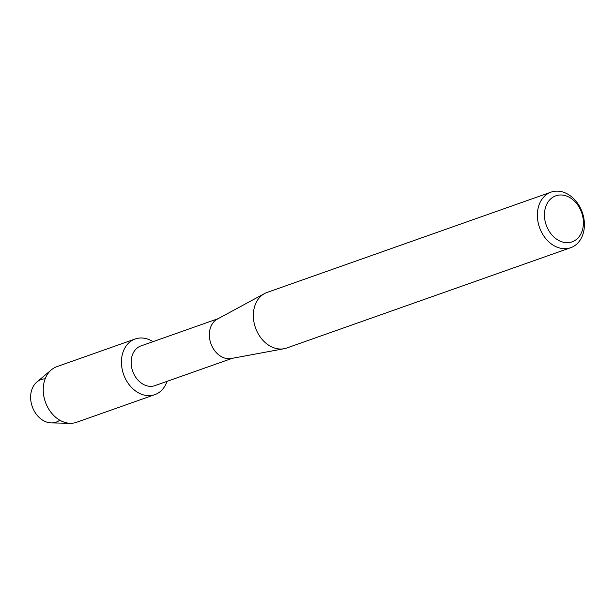 <?xml version="1.0" encoding="UTF-8"?>
<svg xmlns="http://www.w3.org/2000/svg" width="615" height="615" viewBox="0 0 615 615"><rect width="100%" height="100%" fill="white"/><g stroke="black" fill="none" stroke-linecap="round" stroke-linejoin="round"><path stroke-width="0.92" d="M59.786 420.191A22.57 17.366 -109.5 0 1 41.743 419.568A22.57 17.366 -109.5 0 1 30.75 399.827A22.57 17.366 -109.5 0 1 45.164 378.817M232.239 358.33L154.957 385.628A21.048 16.198 -109.5 0 1 131.256 364.818A21.048 16.198 -109.5 0 1 140.935 345.93L218.217 318.632M167.019 381.369A29.512 22.709 -109.5 0 1 142.119 394.476A29.512 22.709 -109.5 0 1 121.609 365.464A29.512 22.709 -109.5 0 1 152.997 341.671A29.512 22.709 -109.5 0 0 135.169 338.988A29.512 22.709 -109.5 0 0 121.609 365.464A29.512 22.709 -109.5 0 0 154.834 394.653A29.512 22.709 -109.5 0 0 167.019 381.369M570.705 247.699L286.682 348.029A29.474 22.678 -109.5 0 1 284.038 348.736L231.271 358.507A21.048 16.198 -109.5 0 1 209.461 337.189A21.048 16.198 -109.5 0 1 217.349 319.1L264.55 293.563A29.474 22.678 -109.5 0 1 267.048 292.448L551.071 192.118A29.474 22.678 -109.5 0 1 584.25 221.262A29.474 22.678 -109.5 0 1 570.705 247.699A29.474 22.678 -109.5 0 1 537.525 218.556A29.474 22.678 -109.5 0 1 551.071 192.118M284.038 348.736A29.474 22.678 -109.5 0 1 253.503 318.885A29.474 22.678 -109.5 0 1 264.55 293.563M583.289 219.955A24.423 18.788 -109.5 0 1 566.223 242.671A24.423 18.788 -109.5 0 1 544.575 217.71A24.423 18.788 -109.5 0 1 561.633 195.001A24.423 18.788 -109.5 0 1 583.289 219.955M154.834 394.653L76.629 422.274A29.512 22.709 -109.5 0 1 70.294 423.281L51.314 422.912A22.57 17.366 -109.5 0 1 30.75 399.827A22.57 17.366 -109.5 0 1 36.877 382.023L51.406 369.815A29.512 22.709 -109.5 0 1 56.964 366.617L135.169 338.988M70.294 423.281A29.512 22.709 -109.5 0 1 43.396 393.093A29.512 22.709 -109.5 0 1 51.406 369.815"/></g></svg>
